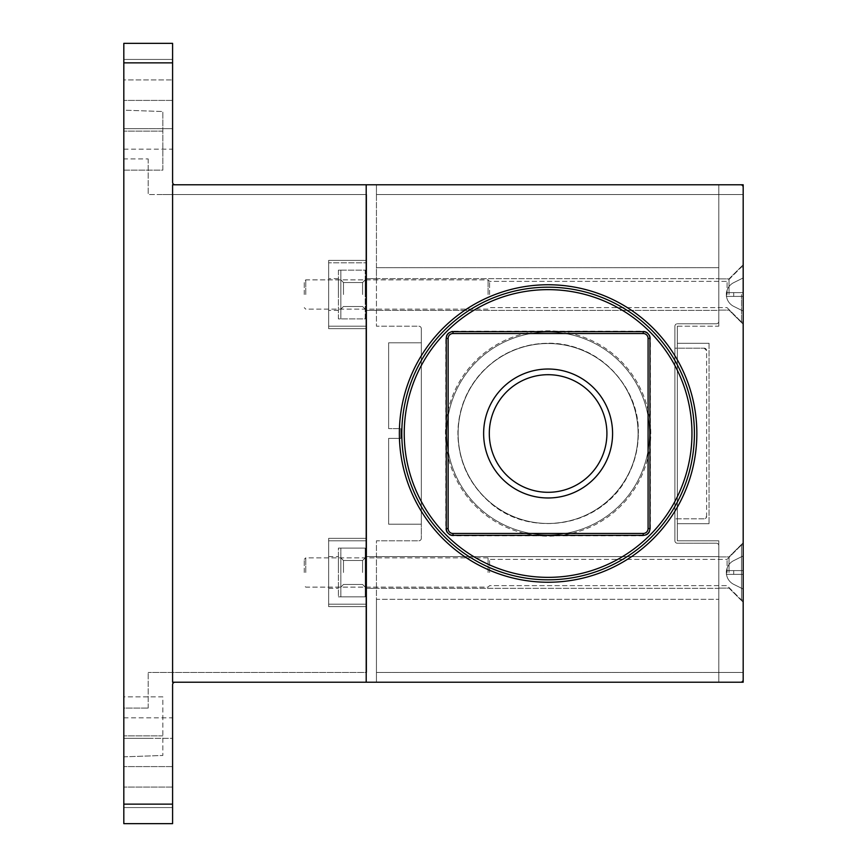 <?xml version="1.0" encoding="UTF-8"?>
<svg xmlns="http://www.w3.org/2000/svg" width="867" height="867" viewBox="0 0 867 867"><rect width="100%" height="100%" fill="white"/><g stroke="black" fill="none" stroke-linecap="round" stroke-linejoin="round"><path stroke-width="0.65" stroke-dasharray="4.33 3.25" d="M338.401 294.509L338.401 278.654L338.401 294.509M338.401 270.125L338.401 318.893L365.224 318.893L365.224 270.125L338.401 270.125L338.401 318.893L365.224 318.893L365.224 270.125L338.401 270.125L340.839 270.125L340.839 318.893L340.839 270.125L340.839 318.893L340.839 270.125L365.224 270.125L365.224 318.893L338.401 318.893L338.401 270.125L365.224 270.125L365.224 318.893L338.401 318.893L338.401 270.125M338.401 596.875L365.224 596.875L365.224 548.107L338.401 548.107L338.401 596.875L365.224 596.875L365.224 548.107L340.839 548.107L340.839 596.875L338.401 596.875L338.401 548.107L338.401 596.875L338.401 548.107L340.839 548.107L340.839 596.875L340.839 548.107L338.401 548.107L365.224 548.107L365.224 596.875L340.839 596.875L340.839 548.107L365.224 548.107L365.224 596.875L338.401 596.875M338.401 572.491L338.401 556.636L338.401 572.491M328.647 572.491L328.647 556.636L328.647 572.491M328.647 294.509L328.647 278.654L328.647 294.509M328.647 328.647L328.647 260.371L328.647 328.647L366.687 328.647L366.687 672.467L148.203 672.467L366.687 672.467L366.687 194.533L148.203 194.533L366.687 194.533L366.687 672.467L366.687 606.629L328.647 606.629L328.647 538.353L328.647 606.629L366.687 606.629L366.687 538.353L328.647 538.353L366.687 538.353L366.687 326.209L366.687 328.647L328.647 328.647L366.687 328.647L328.647 328.647L328.647 260.371L366.687 260.371L328.647 260.371L328.647 328.647M366.687 262.809L366.687 326.209L366.687 260.371L366.687 262.809L328.647 262.809L366.687 262.809M328.647 606.629L366.687 606.629L328.647 606.629L328.647 538.353L328.647 606.629M123.818 128.695L148.203 128.695L123.818 128.695L123.818 756.837L162.833 755.471L123.818 756.837L123.818 696.851L162.833 696.851L162.833 755.471L162.833 696.851L123.818 696.851L123.818 158.932L148.203 158.932L123.818 158.932L123.818 79.927L123.818 128.695L172.587 128.695L172.587 59.444L172.587 149.178L172.587 128.695L123.818 128.695M148.203 158.932L148.203 194.533L148.203 158.932M366.687 194.533L366.687 260.371L366.687 194.533L162.833 194.533L366.687 194.533M483.634 433.5A64.472 64.472 0 0 1 580.348 377.665A64.472 64.472 0 0 1 580.348 489.335A64.472 64.472 0 0 1 483.634 433.5A64.472 64.472 0 0 0 580.348 489.335A64.472 64.472 0 0 0 580.348 377.665A64.472 64.472 0 0 0 483.634 433.5A64.472 64.472 0 0 0 580.348 489.335A64.472 64.472 0 0 0 580.348 377.665A64.472 64.472 0 0 0 483.634 433.5M489.302 433.5A58.804 58.804 0 0 1 577.509 382.575A58.804 58.804 0 0 1 577.509 484.425A58.804 58.804 0 0 1 489.302 433.5A58.804 58.804 0 0 0 577.509 484.425A58.804 58.804 0 0 0 577.509 382.575A58.804 58.804 0 0 0 489.302 433.5A58.804 58.804 0 0 0 577.509 484.425A58.804 58.804 0 0 0 577.509 382.575A58.804 58.804 0 0 0 489.302 433.5M638.079 433.5A89.973 89.973 0 0 0 503.12 355.578A89.973 89.973 0 0 0 503.12 511.422A89.973 89.973 0 0 0 638.079 433.5A89.973 89.973 0 0 0 503.12 355.578A89.973 89.973 0 0 0 503.12 511.422A89.973 89.973 0 0 0 638.079 433.5M650.77 433.5A102.664 102.664 0 0 0 496.78 344.6A102.664 102.664 0 0 0 496.78 522.4A102.664 102.664 0 0 0 650.77 433.5A102.664 102.664 0 0 0 496.78 344.6A102.664 102.664 0 0 0 496.78 522.4A102.664 102.664 0 0 0 650.77 433.5M718.797 682.221L743.182 682.221L718.797 682.221L718.797 540.791L677.344 540.791L677.344 326.209L677.344 540.791L677.344 326.209L677.344 540.791L718.797 540.791L718.797 682.221L718.797 540.791L718.797 682.221L376.441 682.221L376.441 599.314L718.797 599.314L718.797 682.221L740.743 682.221A2.438 2.438 0 0 0 743.182 679.782L743.182 187.218A2.438 2.438 0 0 0 740.743 184.779L718.797 184.779L718.797 321.332A2.438 2.438 0 0 1 716.359 323.77L677.344 323.77A2.438 2.438 0 0 0 674.905 326.209L674.905 540.791A2.438 2.438 0 0 0 677.344 543.23L716.359 543.23A2.438 2.438 0 0 1 718.797 545.668L718.797 635.89L718.797 599.314L376.441 599.314L376.441 556.636L718.797 556.636L376.441 556.636L376.441 540.791L376.441 682.221L743.182 682.221L743.182 184.779L743.182 682.221L743.182 184.779L718.797 184.779L718.797 231.11L718.797 184.779L376.441 184.779L376.441 326.209L418.869 326.209A2.438 2.438 0 0 1 421.308 328.647L421.308 342.79L388.633 342.79L421.308 342.79L421.308 524.21L388.633 524.21L421.308 524.21L421.308 538.353L421.308 524.21L388.633 524.21L421.308 524.21L421.308 342.79L388.633 342.79L388.633 428.623L400.825 428.623L388.633 428.623L400.825 428.623L400.825 438.377L388.633 438.377L400.825 438.377L388.633 438.377L388.633 524.21L388.633 438.377L388.633 524.21L388.633 438.377L400.825 438.377L400.825 428.623L400.825 438.377L400.825 428.623L388.633 428.623L388.633 342.79L388.633 428.623L388.633 342.79L421.308 342.79L421.308 328.647A2.438 2.438 0 0 0 418.869 326.209A2.438 2.438 0 0 1 421.308 328.647L421.308 538.353A2.438 2.438 0 0 1 418.869 540.791L376.441 540.791L376.441 682.221L175.026 682.221A2.438 2.438 0 0 0 172.587 684.659L172.587 823.65L172.587 684.659A2.438 2.438 0 0 1 175.026 682.221L172.587 682.221L172.587 184.779L376.441 184.779L376.441 194.533L718.797 194.533L718.797 326.209L718.797 184.779L718.797 194.533L376.441 194.533L376.441 267.686L718.797 267.686L718.797 184.779L740.743 184.779A2.438 2.438 0 0 1 743.182 187.218L743.182 679.782A2.438 2.438 0 0 1 740.743 682.221L718.797 682.221L718.797 672.467L376.441 672.467L718.797 672.467L718.797 545.668A2.438 2.438 0 0 0 716.359 543.23L677.344 543.23A2.438 2.438 0 0 1 674.905 540.791A2.438 2.438 0 0 0 677.344 543.23A2.438 2.438 0 0 1 674.905 540.791L674.905 326.209L674.905 540.791L674.905 348.155L704.167 348.155L674.905 348.155L674.905 326.209A2.438 2.438 0 0 1 677.344 323.77A2.438 2.438 0 0 0 674.905 326.209A2.438 2.438 0 0 1 677.344 323.77L716.359 323.77A2.438 2.438 0 0 0 718.797 321.332L718.797 310.364L376.441 310.364L718.797 310.364L718.797 267.686L376.441 267.686L376.441 278.654L718.797 278.654L376.441 278.654L376.441 184.779L743.182 184.779L718.797 184.779L718.797 194.533L718.797 184.779M706.605 350.593L704.167 348.155L674.905 348.155L704.167 348.155L706.605 350.593L706.605 516.407L704.167 518.845L674.905 518.845L704.167 518.845L706.605 516.407L706.605 350.593A2.438 2.438 0 0 0 704.167 348.155A2.438 2.438 0 0 1 706.605 350.593M704.167 518.845L674.905 518.845L704.167 518.845A2.438 2.438 0 0 0 706.605 516.407A2.438 2.438 0 0 1 704.167 518.845M716.359 323.77L677.344 323.77L716.359 323.77A2.438 2.438 0 0 0 718.797 321.332A2.438 2.438 0 0 1 716.359 323.77M718.797 588.346L718.797 545.668L718.797 588.346L376.441 588.346L718.797 588.346M718.797 545.668A2.438 2.438 0 0 0 716.359 543.23A2.438 2.438 0 0 1 718.797 545.668M418.869 540.791A2.438 2.438 0 0 0 421.308 538.353L421.308 328.647A2.438 2.438 0 0 0 418.869 326.209L376.441 326.209L376.441 184.779L175.026 184.779A2.438 2.438 0 0 1 172.587 182.341A2.438 2.438 0 0 0 175.026 184.779A2.438 2.438 0 0 1 172.587 182.341L172.587 43.35L123.818 43.35L123.818 823.65L123.818 804.143L123.818 823.65L172.587 823.65L172.587 684.659A2.438 2.438 0 0 1 175.026 682.221L376.441 682.221L376.441 540.791L418.869 540.791A2.438 2.438 0 0 0 421.308 538.353A2.438 2.438 0 0 1 418.869 540.791L376.441 540.791L418.869 540.791M172.587 62.858L172.587 182.341L172.587 43.35L172.587 62.858L123.818 62.858M172.587 807.556L172.587 766.591L172.587 807.556L123.818 807.556L123.818 738.305L148.203 738.305L123.818 738.305L123.818 110.163L162.833 111.529L123.818 110.163L123.818 170.149L162.833 170.149L162.833 111.529L162.833 170.149L123.818 170.149L123.818 708.068L148.203 708.068L123.818 708.068L123.818 807.556L172.587 807.556L123.818 807.556M123.818 79.927L123.818 59.444L123.818 79.927L172.587 79.927L123.818 79.927M172.587 766.591L123.818 766.591L172.587 766.591M365.224 572.491L365.224 556.636L365.224 572.491M343.484 294.509L343.484 282.523L343.484 294.509M340.839 294.509L340.839 279.878L340.839 294.509M340.839 572.491L340.839 557.86L340.839 572.491M365.224 294.509L365.224 278.654L365.224 294.509M162.833 735.866L123.818 735.866L162.833 735.866M376.441 310.364L365.224 310.364L376.441 310.364M343.484 572.491L343.484 560.505L343.484 572.491M362.579 572.491L362.579 560.505L362.579 572.491M362.579 294.509L362.579 282.523L362.579 294.509M649.546 433.5A101.439 101.439 0 0 0 497.387 345.651A101.439 101.439 0 0 0 497.387 521.349A101.439 101.439 0 0 0 649.546 433.5A101.439 101.439 0 0 1 497.387 521.349A101.439 101.439 0 0 1 497.387 345.651A101.439 101.439 0 0 1 649.546 433.5M718.797 572.491L718.797 556.885L718.797 572.491M743.182 572.491L743.182 602.24L743.182 572.491M743.182 294.509L743.182 264.76L743.182 294.509M677.344 326.209L718.797 326.209L718.797 194.533L718.797 326.209L677.344 326.209M709.043 523.722L677.344 523.722L709.043 523.722L677.344 523.722L709.043 523.722L709.043 343.278L677.344 343.278L709.043 343.278L709.043 523.722M729.039 294.509L729.039 278.903L729.039 294.509M677.344 343.278L677.344 523.722L677.344 343.278L677.344 523.722L677.344 343.278L709.043 343.278L677.344 343.278M729.039 572.491L729.039 556.885L729.039 572.491M733.699 292.623L726.503 292.623A13.243 13.243 0 0 0 726.503 296.395L743.182 296.395L726.503 296.395L726.503 292.623A13.243 13.243 0 0 0 733.699 306.365L743.182 311.09L743.182 296.395L726.503 296.395A13.243 13.243 0 0 0 733.699 306.365L743.182 311.09L743.182 296.395L726.503 296.395L726.503 292.623L726.362 296.395L743.182 296.395L726.503 296.395A13.243 13.243 0 0 1 726.503 292.623L726.503 296.395A13.243 13.243 0 0 1 726.503 292.623L743.182 292.623L726.503 292.623L726.503 296.395L726.503 292.623A13.243 13.243 0 0 1 733.699 282.653A13.243 13.243 0 0 0 726.503 292.623A13.243 13.243 0 0 1 733.699 282.653A13.243 13.243 0 0 0 726.503 292.623L726.503 296.395L726.503 292.623L743.182 292.623L726.503 292.623L743.182 292.623L743.182 296.395L726.503 296.395L733.699 296.395L733.699 292.623L733.699 296.395L733.699 292.623L733.699 296.395L743.182 296.395L743.182 277.928L733.699 282.653L743.182 277.928L733.699 282.653L743.182 277.928L743.182 311.09L733.699 306.365A13.243 13.243 0 0 1 726.503 296.395A13.243 13.243 0 0 0 733.699 306.365L743.182 311.09L743.182 292.623L733.699 292.623M741.502 294.509L741.502 322.069L741.502 294.509M727.088 294.509L727.088 281.374L727.088 294.509M489.584 294.509L489.584 281.374L489.584 294.509M488.088 294.509L488.088 279.878L488.088 294.509M305.758 294.509L305.758 279.878L305.758 294.509M304.263 294.509L304.263 281.374L304.263 294.509M733.699 570.605L726.503 570.605A13.243 13.243 0 0 0 726.503 574.377L743.182 574.377L726.503 574.377L726.503 570.605A13.243 13.243 0 0 0 733.699 584.347L743.182 589.072L743.182 574.377L726.503 574.377A13.243 13.243 0 0 0 733.699 584.347L743.182 589.072L743.182 574.377L726.503 574.377L726.503 570.605L726.362 574.377L743.182 574.377L726.503 574.377A13.243 13.243 0 0 1 726.503 570.605L726.503 574.377A13.243 13.243 0 0 1 726.503 570.605L743.182 570.605L726.503 570.605L726.503 574.377L726.503 570.605A13.243 13.243 0 0 1 733.699 560.635A13.243 13.243 0 0 0 726.503 570.605A13.243 13.243 0 0 1 733.699 560.635A13.243 13.243 0 0 0 726.503 570.605L726.503 574.377L726.503 570.605L743.182 570.605L726.503 570.605L743.182 570.605L743.182 574.377L726.503 574.377L733.699 574.377L733.699 570.605L733.699 574.377L733.699 570.605L733.699 574.377L743.182 574.377L743.182 555.91L733.699 560.635L743.182 555.91L733.699 560.635L743.182 555.91L743.182 589.072L733.699 584.347A13.243 13.243 0 0 1 726.503 574.377A13.243 13.243 0 0 0 733.699 584.347L743.182 589.072L743.182 570.605L733.699 570.605M743.182 544.931L743.182 600.04L743.182 544.931L741.502 544.931L741.502 600.04L741.502 544.931L743.182 544.931M727.088 572.491L727.088 559.356L727.088 572.491M489.584 572.491L489.584 559.356L489.584 572.491M488.088 572.491L488.088 557.86L488.088 572.491M305.758 572.491L305.758 557.86L305.758 572.491M304.263 572.491L304.263 559.356L304.263 572.491M328.647 538.353L366.687 538.353L328.647 538.353M328.647 260.371L366.687 260.371L328.647 260.371M148.203 708.068L148.203 672.467L148.203 708.068M448.131 528.599L448.131 338.401A4.877 4.877 0 0 1 453.007 333.524L643.206 333.524A4.877 4.877 0 0 1 648.082 338.401L648.082 528.599A4.877 4.877 0 0 1 643.206 533.476L453.007 533.476A4.877 4.877 0 0 1 448.131 528.599L445.79 528.599L445.79 338.401A7.218 7.218 0 0 1 453.007 331.183L453.007 333.524M445.79 528.599A7.218 7.218 0 0 0 453.007 535.817L643.206 535.817A7.218 7.218 0 0 0 650.423 528.599L650.423 338.401A7.218 7.218 0 0 0 643.206 331.183L453.007 331.183M401.8 433.5A146.306 146.306 0 0 0 621.26 560.201A146.306 146.306 0 0 0 621.26 306.799A146.306 146.306 0 0 0 401.8 433.5M366.199 184.779L740.743 184.779A2.438 2.438 0 0 1 743.182 187.218L743.182 679.782A2.438 2.438 0 0 1 740.743 682.221L366.199 682.221L366.199 184.779L175.026 184.779M366.199 682.221L175.026 682.221M172.587 738.305L172.587 787.073L172.587 717.822L172.587 738.305L123.818 738.305L172.587 738.305M172.587 59.444L172.587 100.409L172.587 59.444L123.818 59.444L123.818 100.409L123.818 59.444L172.587 59.444L123.818 59.444M172.587 100.409L123.818 100.409L172.587 100.409M172.587 823.65L123.818 823.65L172.587 823.65M172.587 43.35L123.818 43.35L172.587 43.35M162.833 131.134L123.818 131.134L162.833 131.134M376.441 556.636L365.224 556.636L376.441 556.636M743.182 194.533L718.797 194.533L743.182 194.533L718.797 194.533L743.182 194.533L743.182 672.467L718.797 672.467L743.182 672.467M677.344 540.791L718.797 540.791L677.344 540.791M328.647 326.209L366.687 326.209L328.647 326.209M328.647 540.791L366.687 540.791L328.647 540.791M328.647 604.191L366.687 604.191L328.647 604.191M172.587 804.143L123.818 804.143M445.79 338.401L448.131 338.401M643.206 331.183L643.206 333.524M650.423 338.401L648.082 338.401M650.423 528.599L648.082 528.599M643.206 535.817L643.206 533.476M453.007 535.817L453.007 533.476M399.362 433.5A148.745 148.745 0 0 0 622.484 562.315A148.745 148.745 0 0 0 622.484 304.685A148.745 148.745 0 0 0 399.362 433.5M404.239 433.5A143.868 143.868 0 0 0 620.035 558.088A143.868 143.868 0 0 0 620.035 308.912A143.868 143.868 0 0 0 404.239 433.5M172.587 787.073L123.818 787.073L172.587 787.073M328.647 588.346L338.401 588.346L328.647 588.346M328.647 556.636L338.401 556.636L328.647 556.636M123.818 149.178L172.587 149.178M365.224 588.346L376.441 588.346L365.224 588.346M343.484 282.523L340.839 279.878L343.484 282.523L362.579 282.523L365.224 279.878L362.579 282.523L343.484 282.523M343.484 306.495L340.839 309.14L343.484 306.495L362.579 306.495L365.224 309.14L362.579 306.495L343.484 306.495M338.401 278.654L328.647 278.654L338.401 278.654M338.401 310.364L328.647 310.364L338.401 310.364M376.441 278.654L365.224 278.654L376.441 278.654M343.484 560.505L340.839 557.86L343.484 560.505L362.579 560.505L365.224 557.86L362.579 560.505L343.484 560.505M343.484 584.477L340.839 587.122L343.484 584.477L362.579 584.477L365.224 587.122L362.579 584.477L343.484 584.477M638.329 433.5C639.998 385.934 596.138 340.753 545.278 343.321C519.452 344.557 497.842 354.733 480.426 373.84C466.327 390.161 458.827 409.105 457.928 430.671C457.613 458.708 467.79 482.215 488.446 501.18C528.935 539.426 602.023 526.67 627.166 476.969C634.546 463.412 638.264 448.933 638.329 433.5C637.96 458.264 629.16 479.527 611.907 497.3C580.034 530.691 522.346 532.501 488.446 501.18C469.34 483.764 459.163 462.154 457.928 436.329C457.949 402.624 471.897 376.289 499.76 357.323C521.815 343.831 545.408 340.092 570.54 346.117C609.555 355.437 639.001 393.412 638.329 433.5M729.039 310.115L743.182 324.258L729.039 310.115L718.797 310.115L729.039 310.115M729.039 278.903L743.182 264.76L729.039 278.903L718.797 278.903L729.039 278.903M729.039 588.097L743.182 602.24L729.039 588.097L718.797 588.097L729.039 588.097M729.039 556.885L743.182 542.742L729.039 556.885L718.797 556.885L729.039 556.885M743.182 266.96L741.502 266.96L727.088 281.374L489.584 281.374L488.088 279.878L305.758 279.878L304.263 281.374L305.758 279.878L488.088 279.878L489.584 281.374L727.088 281.374L741.502 266.96L743.182 266.96M743.182 322.069L741.502 322.069L743.182 322.069M727.088 307.644L741.502 322.058L727.088 307.644L489.584 307.644L488.088 309.14L305.758 309.14L304.263 307.644L305.758 309.14L488.088 309.14L489.584 307.644L727.088 307.644M726.362 294.509L726.362 292.623L726.362 294.509M743.182 600.04L741.502 600.04L727.088 585.626L489.584 585.626L488.088 587.122L305.758 587.122L304.263 585.626L305.758 587.122L488.088 587.122L489.584 585.626L727.088 585.626L741.502 600.04L743.182 600.04M727.088 559.356L741.502 544.942L727.088 559.356L489.584 559.356L488.088 557.86L305.758 557.86L304.263 559.356L305.758 557.86L488.088 557.86L489.584 559.356L727.088 559.356M726.362 572.491L726.362 570.605L726.362 572.491M123.818 717.822L172.587 717.822"/><path stroke-width="1.3" d="M489.302 433.5A58.804 58.804 0 0 1 577.509 382.575A58.804 58.804 0 0 1 577.509 484.425A58.804 58.804 0 0 1 489.302 433.5M483.634 433.5A64.472 64.472 0 0 1 580.348 377.665A64.472 64.472 0 0 1 580.348 489.335A64.472 64.472 0 0 1 483.634 433.5M448.131 338.401L448.131 528.599A4.877 4.877 0 0 0 453.007 533.476L643.206 533.476A4.877 4.877 0 0 0 648.082 528.599L648.082 338.401A4.877 4.877 0 0 0 643.206 333.524L453.007 333.524A4.877 4.877 0 0 0 448.131 338.401L446.256 338.401L446.256 528.599A6.752 6.752 0 0 0 453.007 535.351L453.007 533.476M446.256 338.401A6.752 6.752 0 0 1 453.007 331.649L643.206 331.649A6.752 6.752 0 0 1 649.957 338.401L649.957 528.599A6.752 6.752 0 0 1 643.206 535.351L453.007 535.351M401.8 433.5A146.306 146.306 0 0 1 621.26 306.799A146.306 146.306 0 0 1 621.26 560.201A146.306 146.306 0 0 1 401.8 433.5M175.026 682.221L172.587 682.221L172.587 184.779L366.199 184.779L366.199 682.221L175.026 682.221A2.438 2.438 0 0 0 172.587 684.659L172.587 823.65L123.818 823.65L123.818 43.35L172.587 43.35L172.587 182.341A2.438 2.438 0 0 0 175.026 184.779M366.199 682.221L740.743 682.221A2.438 2.438 0 0 0 743.182 679.782L743.182 187.218A2.438 2.438 0 0 0 740.743 184.779L366.199 184.779M718.797 682.221L743.182 682.221L743.182 672.467M718.797 184.779L743.182 184.779L743.182 194.533M446.256 528.599L448.131 528.599M643.206 535.351L643.206 533.476M649.957 528.599L648.082 528.599M649.957 338.401L648.082 338.401M643.206 331.649L643.206 333.524M453.007 331.649L453.007 333.524M399.362 433.5A148.745 148.745 0 0 1 622.484 304.685A148.745 148.745 0 0 1 622.484 562.315A148.745 148.745 0 0 1 399.362 433.5M404.239 433.5A143.868 143.868 0 0 1 620.035 308.912A143.868 143.868 0 0 1 620.035 558.088A143.868 143.868 0 0 1 404.239 433.5M172.587 62.858L123.818 62.858M172.587 804.143L123.818 804.143"/></g></svg>
